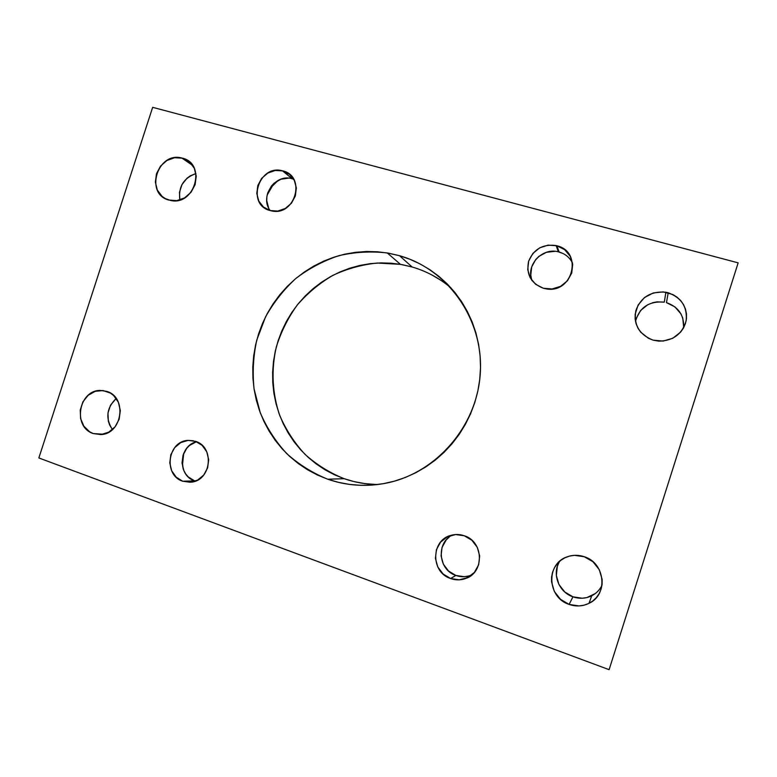 <?xml version="1.0" encoding="UTF-8"?>
<svg xmlns="http://www.w3.org/2000/svg" width="777" height="777" viewBox="0 0 777 777"><rect width="100%" height="100%" fill="white"/><g stroke="black" fill="none" stroke-linecap="round" stroke-linejoin="round"><path stroke-width="1.17" d="M451.029 287.937C439.442 278.147 426.466 271.163 412.101 266.987L399.543 255.72C448.271 269.376 483.906 319.803 480.273 373.62C476.952 427.437 434.421 475.068 383.216 483.702C364.151 486.897 345.668 485.411 327.758 479.224L344.143 478.69C355.011 482.459 366.258 484.392 377.884 484.498M595.24 593.579L586.907 597.562L582.264 598.232L572.95 596.823L569.123 604.419C547.231 597.61 545.716 563.985 566.831 556.954C572.523 554.836 578.341 554.759 584.275 556.73L593.016 561.771L599.29 569.706L602.126 579.331L602.097 584.323L601.077 589.16L599.125 593.677L596.299 597.678L592.725 601.019L588.529 603.574L583.886 605.225L578.982 605.934L569.123 604.419L560.46 599.29L554.292 591.346L551.544 581.788L551.592 576.855L552.612 572.076L554.535 567.608L557.323 563.646L560.839 560.314L564.976 557.76L569.56 556.079L574.436 555.332L584.275 556.73C605.137 562.878 608.469 594.677 589.005 603.341C582.614 606.4 575.99 606.759 569.123 604.419L572.95 596.823C579.448 599.018 585.703 598.669 591.734 595.774C596.299 593.414 599.708 589.937 601.961 585.324M668.201 292.764C681.468 297.688 687.451 306.993 686.169 320.687C682.332 333.974 673.261 340.802 658.964 341.161L653.127 340.161L648.474 338.316L640.763 332.235L637.995 328.234L636.101 323.786L635.139 319.065L635.159 314.248L638.092 305.05L644.434 297.581L653.263 292.958L663.237 291.89L672.872 294.551L677.088 297.193L680.681 300.582L683.507 304.584L685.46 309.061L686.46 313.821L686.46 318.687L685.46 323.475L683.507 327.991L680.662 332.061L672.824 338.238L663.14 341.084L653.127 340.161C639.286 334.664 633.517 324.805 635.839 310.606C640.928 297.067 650.951 290.938 665.899 292.239L668.201 292.764L666.472 302.642L668.201 292.764M683.624 327.777C684.255 315.345 678.544 306.964 666.472 302.642L674.863 306.847L680.914 313.84L682.76 318.065L683.692 327.166M106.905 391.433C127.496 397.309 122.3 434.178 100.757 434.576L93.259 433.556L103.322 434.217L93.259 433.556L89.695 431.827L83.906 426.243L80.594 418.599L80.235 410.042L82.886 401.874L88.151 395.299L95.231 391.326L103.069 390.559L110.489 393.123L113.675 395.561L118.395 402.301L120.328 410.606L119.163 419.221L115.083 426.806L108.712 432.187L101.049 434.557L93.259 433.556C72.339 427.204 78.623 389.899 100.447 390.442L106.905 391.433M182.488 158.187C206.701 163.675 194.901 206.128 170.697 200.495L165.287 198.591L162.063 196.358L157.313 190.035L155.351 182.071L156.488 173.679L160.528 166.123L166.88 160.518L174.582 157.731L182.488 158.187L189.394 161.839L194.231 168.143L196.251 176.146L195.124 184.625L191.035 192.259L184.605 197.873L176.835 200.621L168.92 200.077C144.357 194.056 157.488 151.214 181.789 158.003L192.22 164.841L182.488 158.187M282.877 170.921C306.497 176.233 295.143 216.589 271.6 210.907L270.085 210.548C246.066 204.73 258.819 163.918 282.478 170.814L292.171 178.739L282.877 170.921L289.598 174.398L294.328 180.381L296.358 187.966L295.338 195.989L291.443 203.195L285.256 208.498L277.758 211.072L270.085 210.548L263.422 207.003L258.751 201L256.789 193.463L257.818 185.528L261.664 178.37L267.774 173.086L275.213 170.464L282.877 170.921M293.716 179.244L291.783 178.642C275.077 173.582 259.363 196.882 270.173 210.567M556.876 245.775C583.274 251.729 572.843 293.988 546.192 288.869L543.317 288.248C530.982 283.314 526.068 274.368 528.564 261.412C533.644 249.126 542.832 243.842 556.118 245.571L556.876 245.775L559.139 252.03L556.876 245.775L564.626 249.65L570.192 256.187L572.688 264.413L571.736 273.038L567.482 280.74L560.567 286.344L552.078 288.976L543.317 288.248L535.615 284.295L530.147 277.739L527.719 269.58L528.681 261.033L532.886 253.399L539.714 247.814L548.135 245.134L556.876 245.775M572.523 263.034C569.677 257.488 565.219 253.817 559.139 252.03L558.391 251.845C542.016 247.271 525.505 265.413 532.041 280.662M196.571 441.734C178.691 445.707 177.175 475.534 194.668 480.905L182.702 481.225C163.112 475.184 167.618 441.103 188.024 440.394L195.571 441.355C214.811 446.95 211.354 480.526 191.297 482.148L182.702 481.225L195.328 481.128M452.486 534.974C435.994 542.511 438.199 569.9 455.866 575.446L450.611 578.525C430.419 572.222 430.944 539.869 451.194 535.295C455.555 534.12 459.916 534.275 464.267 535.761C483.789 541.54 484.673 572.775 465.365 578.612C460.47 580.293 455.555 580.264 450.611 578.525L455.866 575.446C460.674 577.136 465.462 577.156 470.211 575.524L471.969 574.805M738.15 262.859L152.661 107.333L38.85 457.964L609.11 669.667L738.15 262.859L152.661 107.333L38.85 457.964L609.11 669.667L738.15 262.859M431.73 274.873L440.889 280.293M375.437 484.45L364.792 483.595L354.322 481.662L344.143 478.69L334.343 474.718L325.009 469.794L316.239 463.956L308.1 457.274L300.66 449.825L293.997 441.676L288.16 432.906L283.197 423.601L279.147 413.85L276.049 403.749L273.922 393.376L272.776 382.838L272.63 372.232L273.465 361.645L275.291 351.175L278.079 340.918L281.808 330.953L286.441 321.387L291.938 312.286L298.251 303.749L305.332 295.852L313.112 288.655L321.523 282.236L330.497 276.641L339.947 271.95L349.805 268.191L359.965 265.413L370.347 263.646L380.847 262.908L391.375 263.218L401.826 264.578L412.101 266.987L400.437 264.335L377.292 263.034C361.8 264.646 346.989 268.755 332.847 275.369C319.376 283.304 307.498 293.201 297.212 305.05C288.053 317.812 281.109 331.692 276.389 346.697C271.008 369.638 272.173 393.502 279.807 415.646C286.033 429.963 294.415 442.851 304.963 454.312C316.579 464.695 329.642 472.814 344.143 478.69L327.758 479.224L317.463 475.029L307.653 469.823L298.436 463.665L289.889 456.614L282.09 448.756L275.107 440.161L268.988 430.914L263.791 421.105L259.557 410.829L256.323 400.174L254.108 389.248L252.923 378.137L252.787 366.958L253.69 355.798L255.623 344.765L258.566 333.945L262.5 323.446L267.375 313.354L273.164 303.768L279.807 294.755L287.257 286.412L295.435 278.817L304.283 272.028L313.714 266.113L323.659 261.14L334.013 257.158L344.697 254.196L355.613 252.302L366.666 251.505L377.739 251.797L388.733 253.205L399.543 255.72L410.071 259.324L420.202 263.995L429.846 269.687L438.898 276.359L447.261 283.955L454.846 292.405L461.577 301.622L467.375 311.528L472.183 322.018L475.942 333.003L478.593 344.357L480.128 355.963L480.516 367.715L479.739 379.487L477.826 391.152L474.766 402.593L470.619 413.685L465.404 424.32L459.197 434.382L452.049 443.764L444.046 452.369L435.256 460.12L425.796 466.938L415.763 472.746L405.244 477.505L394.366 481.167L383.246 483.692L371.979 485.081L360.683 485.314L349.475 484.401L338.471 482.362L327.758 479.224C312.519 473.018 298.795 464.442 286.606 453.496C275.544 441.404 266.754 427.816 260.246 412.713L254.069 388.976C252.35 372.552 253.253 356.245 256.779 340.044L265.511 316.958C273.582 302.476 283.692 289.646 295.843 278.467C308.964 268.473 323.31 260.878 338.869 255.672C354.846 251.991 370.988 251.088 387.276 252.952L399.543 255.72L412.101 266.987M183.226 469.114L182.585 464.034L183.741 453.263C182.333 458.517 182.168 463.801 183.226 469.114M267.152 195.066L272.319 186.121L278.117 180.439C273.145 184.304 269.493 189.18 267.152 195.066M112.422 429.584L109.596 424.932L108.333 421.124L107.974 412.995L110.489 405.225L116.181 398.436C106.546 407.915 105.293 418.298 112.422 429.584M179.817 199.971L179.468 192.317L181.964 184.596L187.014 178.224L190.268 175.864L195.95 173.553C183.634 178.02 178.254 186.82 179.817 199.971M636.227 318.405L640.685 310.392L647.989 304.574M652.369 302.787L657.031 301.855L664.296 302.136C649.125 300.903 639.529 307.323 635.489 321.406M559.644 561.305C551.66 573.455 558.576 592.123 572.95 596.823L564.772 591.996L558.945 584.508L556.342 575.495L557.342 566.326L559.168 562.111M195.571 441.355L202.146 445.357L206.76 451.806L208.683 459.722L207.624 467.89L203.739 475.048L197.63 480.089L190.239 482.255L182.702 481.225L176.175 477.156L171.639 470.697L169.774 462.83L170.833 454.739L174.679 447.649L180.72 442.608L188.053 440.394L195.571 441.355M464.267 535.761L471.853 540.238L477.272 547.319L479.662 555.914L478.661 564.724L474.417 572.367L467.579 577.67L459.217 579.827L450.611 578.525L443.075 573.98L437.752 566.889L435.421 558.342L436.431 549.63L440.627 542.064L447.377 536.761L455.672 534.547L464.267 535.761M292.171 178.739L282.478 170.814M288.481 178.127L280.963 179.196L274.223 183.11L271.474 185.965L267.715 192.929L266.861 196.766L266.725 200.66L268.648 208.013M563.102 253.555L558.391 251.845L556.118 245.571M554.924 251.311L546.416 252.311L538.859 256.4L535.809 259.421L531.711 266.841L530.778 275.145L531.565 279.244M196.173 441.851L189.52 445.454L186.791 448.212L183.051 455.118L182.012 462.995L183.848 470.658L185.781 474.038L188.287 476.952L194.668 480.905M449.164 537.111L446.134 540.025L442.055 547.377L441.074 555.846L443.346 564.151L448.533 571.037L455.866 575.446L464.238 576.709L468.414 576.078M589.005 603.341L591.734 595.774M465.365 578.612L470.211 575.524M188.024 440.394L193.415 440.744M181.789 158.003L192.647 165.423M100.447 390.442L106.643 391.346M665.899 292.239L664.296 302.136M387.276 252.952L400.437 264.335"/></g></svg>

